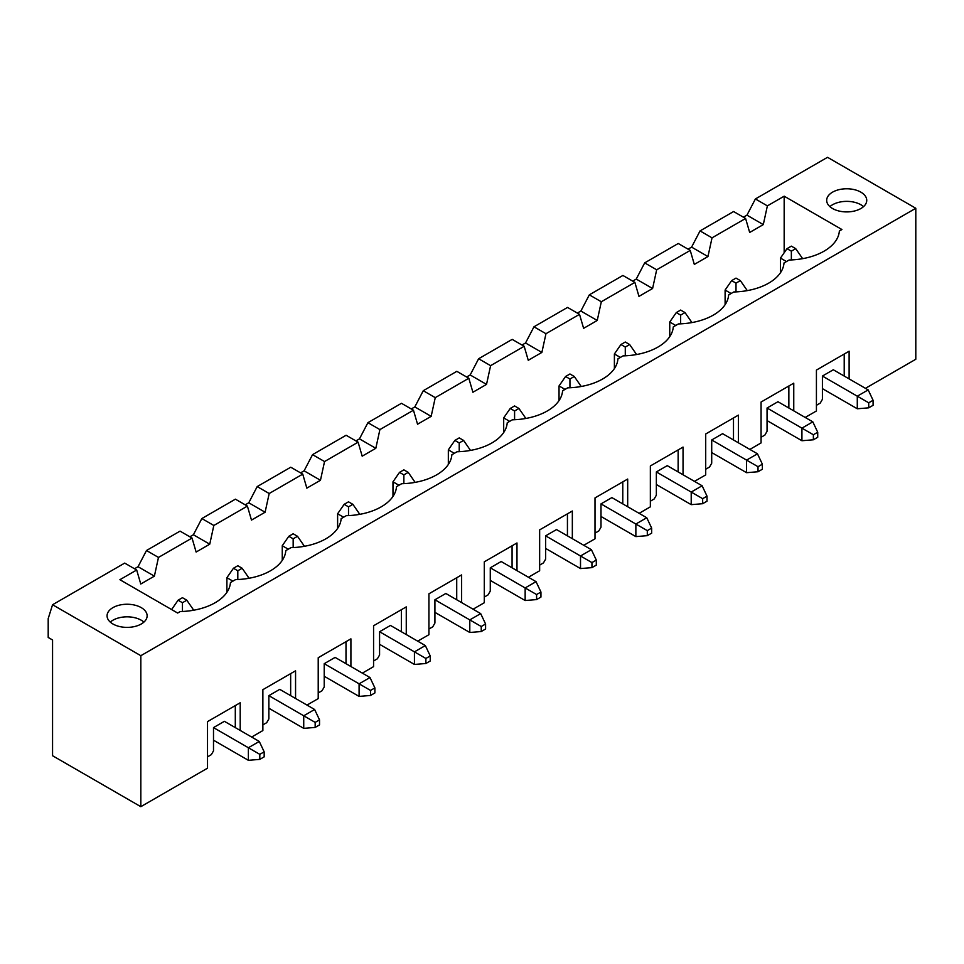 <?xml version="1.0" encoding="UTF-8"?>
<svg xmlns="http://www.w3.org/2000/svg" width="964" height="964" viewBox="0 0 964 964"><rect width="100%" height="100%" fill="white"/><g stroke="black" fill="none" stroke-linecap="round" stroke-linejoin="round"><path stroke-width="1.45" d="M213.502 740.195L248.375 760.319L259.81 759.379L264.172 756.861L264.172 751.836L259.81 754.342L259.81 759.379M186.811 600.211L182.449 597.692L178.087 600.211L182.449 602.729L186.811 600.211L193.342 609.646L191.812 610.525M171.616 609.561L178.087 600.211M182.449 602.729L182.449 611.477M259.81 754.342L248.375 747.739L259.268 741.449L224.395 721.313L213.502 727.603L213.502 750.884L211.321 754.655L207.513 756.861M248.375 760.319L248.375 747.739L213.502 727.603M264.172 751.836L259.268 741.449M193.342 610.272L193.342 609.646M268.86 708.227L303.732 728.362L315.168 727.422L319.53 724.904L319.53 719.867L315.168 722.385L315.168 727.422M242.157 568.254L237.807 565.735L233.445 568.254L237.807 570.772L242.157 568.254L248.7 577.689L247.17 578.569M232.902 581.147L226.902 577.689L226.902 592.318M226.902 577.689L233.445 568.254M237.807 570.772L237.807 579.521M315.168 722.385L303.732 715.782L314.626 709.492L279.753 689.356L268.86 695.646L268.86 718.927L266.679 722.699L262.871 724.904M303.732 728.362L303.732 715.782L268.86 695.646M319.53 719.867L314.626 709.492M248.7 578.316L248.7 577.689M324.217 676.27L359.09 696.406L370.525 695.466L374.888 692.947L374.888 687.91L370.525 690.429L370.525 695.466M297.514 536.297L293.164 533.779L288.802 536.297L293.164 538.804L297.514 536.297L304.058 545.732L302.527 546.612M288.26 549.191L282.259 545.732L282.259 560.361M282.259 545.732L288.802 536.297M293.164 538.804L293.164 547.564M370.525 690.429L359.09 683.825L369.983 677.535L335.111 657.4L324.217 663.69L324.217 686.971L322.036 690.742L318.216 692.947M359.09 696.406L359.09 683.825L324.217 663.69M374.888 687.91L369.983 677.535M304.058 546.359L304.058 545.732M379.575 644.314L414.436 664.449L425.883 663.497L430.245 660.991L430.245 655.954L425.883 658.472L425.883 663.497M352.872 504.329L348.51 501.822L344.16 504.329L348.51 506.847L352.872 504.329L359.415 513.764L357.885 514.656M343.606 517.234L337.617 513.764L337.617 528.405M337.617 513.764L344.16 504.329M348.51 506.847L348.51 515.607M425.883 658.472L414.436 651.857L425.341 645.567L390.468 625.443L379.575 631.733L379.575 655.014L377.394 658.786L373.574 660.991M414.436 664.449L414.436 651.857L379.575 631.733M430.245 655.954L425.341 645.567M359.415 514.402L359.415 513.764M434.921 612.357L469.793 632.48L481.241 631.541L485.591 629.022L485.591 623.997L481.241 626.504L481.241 631.541M408.23 472.372L403.868 469.854L399.506 472.372L403.868 474.891L408.23 472.372L414.761 481.807L413.243 482.699M398.963 485.266L392.975 481.807L392.975 496.448M392.975 481.807L399.506 472.372M403.868 474.891L403.868 483.651M481.241 626.504L469.793 619.9L480.687 613.61L445.826 593.475L434.921 599.777L434.921 623.045L432.752 626.829L428.932 629.022M469.793 632.48L469.793 619.9L434.921 599.777M485.591 623.997L480.687 613.61M414.761 482.434L414.761 481.807M490.278 580.4L525.151 600.524L536.599 599.584L540.949 597.065L540.949 592.029L536.599 594.547L536.599 599.584M463.588 440.415L459.226 437.897L454.863 440.415L459.226 442.934L463.588 440.415L470.119 449.851L468.588 450.73M454.321 453.309L448.332 449.851L448.332 464.491M448.332 449.851L454.863 440.415M459.226 442.934L459.226 451.682M536.599 594.547L525.151 587.944L536.044 581.654L501.184 561.518L490.278 567.808L490.278 591.089L488.097 594.86L484.289 597.065M525.151 600.524L525.151 587.944L490.278 567.808M540.949 592.029L536.044 581.654M470.119 450.477L470.119 449.851M545.636 548.432L580.509 568.567L591.944 567.627L596.306 565.109L596.306 560.072L591.944 562.59L591.944 567.627M518.945 408.459L514.583 405.94L510.221 408.459L514.583 410.977L518.945 408.459L525.476 417.894L523.946 418.774M509.679 421.352L503.69 417.894L503.69 432.523M503.69 417.894L510.221 408.459M514.583 410.977L514.583 419.726M591.944 562.59L580.509 555.987L591.402 549.697L556.529 529.561L545.636 535.851L545.636 559.132L543.455 562.904L539.647 565.109M580.509 568.567L580.509 555.987L545.636 535.851M596.306 560.072L591.402 549.697M525.476 418.521L525.476 417.894M600.994 516.475L635.866 536.611L647.302 535.659L651.664 533.152L651.664 528.115L647.302 530.634L647.302 535.659M574.291 376.49L569.941 373.984L565.579 376.49L569.941 379.009L574.291 376.49L580.834 385.937L579.304 386.817M565.037 389.396L559.036 385.937L559.036 400.566M559.036 385.937L565.579 376.49M569.941 379.009L569.941 387.769M647.302 530.634L635.866 524.03L646.76 517.74L611.887 497.605L600.994 503.895L600.994 527.175L598.813 530.947L595.005 533.152M635.866 536.611L635.866 524.03L600.994 503.895M651.664 528.115L646.76 517.74M580.834 386.564L580.834 385.937M656.351 484.518L691.212 504.654L702.66 503.702L707.022 501.184L707.022 496.159L702.66 498.677L702.66 503.702M629.649 344.534L625.287 342.015L620.937 344.534L625.287 347.052L629.649 344.534L636.192 353.969L634.661 354.86M620.394 357.439L614.393 353.969L614.393 368.609M614.393 353.969L620.937 344.534M625.287 347.052L625.287 355.812M702.66 498.677L691.212 492.062L702.117 485.772L667.245 465.648L656.351 471.938L656.351 495.207L654.17 498.991L650.351 501.184M691.212 504.654L691.212 492.062L656.351 471.938M707.022 496.159L702.117 485.772M636.192 354.607L636.192 353.969M711.709 452.562L746.57 472.685L758.017 471.745L762.379 469.227L762.379 464.202L758.017 466.709L758.017 471.745M685.006 312.577L680.644 310.059L676.294 312.577L680.644 315.095L685.006 312.577L691.549 322.012L690.019 322.892M675.74 325.471L669.751 322.012L669.751 336.653M669.751 322.012L676.294 312.577M680.644 315.095L680.644 323.844M758.017 466.709L746.57 460.105L757.475 453.815L722.602 433.68L711.709 439.97L711.709 463.25L709.528 467.034L705.708 469.227M746.57 472.685L746.57 460.105L711.709 439.97M762.379 464.202L757.475 453.815M691.549 322.639L691.549 322.012M767.055 420.593L801.928 440.729L813.375 439.789L817.725 437.27L817.725 432.233L813.375 434.752L813.375 439.789M740.364 280.62L736.002 278.102L731.64 280.62L736.002 283.139L740.364 280.62L746.895 290.056L745.377 290.935M731.098 293.514L725.109 290.056L725.109 304.684M725.109 290.056L731.64 280.62M736.002 283.139L736.002 291.887M813.375 434.752L801.928 428.149L812.821 421.858L777.96 401.723L767.055 408.013L767.055 431.294L764.886 435.065L761.066 437.27M801.928 440.729L801.928 428.149L767.055 408.013M817.725 432.233L812.821 421.858M746.895 290.682L746.895 290.056M822.413 388.637L857.285 408.772L868.721 407.832L873.083 405.314L873.083 400.277L868.721 402.795L868.721 407.832M795.722 248.664L791.36 246.145L786.998 248.664L791.36 251.17L795.722 248.664L802.253 258.099L800.723 258.979M786.455 261.557L780.466 258.099L780.466 272.728M780.466 258.099L786.998 248.664M791.36 251.17L791.36 259.931M868.721 402.795L857.285 396.192L868.178 389.902L833.306 369.766L822.413 376.056L822.413 399.337L820.231 403.109L816.424 405.314M857.285 408.772L857.285 396.192L822.413 376.056M873.083 400.277L868.178 389.902M802.253 258.726L802.253 258.099M110.282 622.105A20.039 11.568 180 0 1 143.901 622.105A20.039 11.568 180 0 0 141.262 620.214A20.039 11.568 180 0 0 110.282 622.105M829.908 206.633A20.039 11.568 180 0 1 863.527 206.633A20.039 11.568 180 0 0 860.876 204.742A20.039 11.568 180 0 0 829.908 206.633M141.262 607.633A20.039 11.568 180 0 1 147.131 615.815A20.039 11.568 180 0 1 127.091 627.383A20.039 11.568 180 0 1 107.064 615.815A20.039 11.568 180 0 1 119.428 605.127A20.039 11.568 180 0 1 141.262 607.633M52.562 604.741L140.828 655.701L140.828 806.687L52.562 755.728L52.562 639.976L48.2 637.457L48.2 618.587L52.562 604.741L124.693 563.096L136.683 570.013L119.898 579.701L177.653 613.044L180.22 611.562A52.393 30.246 0 0 0 230.444 582.569L235.578 579.605A52.393 30.246 0 0 0 285.802 550.613L290.935 547.648A52.393 30.246 0 0 0 341.148 518.644L346.293 515.68A52.393 30.246 0 0 0 396.505 486.687L401.639 483.723A52.393 30.246 0 0 0 451.863 454.731L456.996 451.767A52.393 30.246 0 0 0 507.221 422.774L512.354 419.81A52.393 30.246 0 0 0 562.578 390.818L567.712 387.841A52.393 30.246 0 0 0 617.924 358.849L623.069 355.885A52.393 30.246 0 0 0 673.282 326.892L678.427 323.928A52.393 30.246 0 0 0 728.639 294.936L733.773 291.972A52.393 30.246 0 0 0 783.997 262.979L789.13 260.015A52.393 30.246 0 0 0 839.355 231.011L841.921 229.528L784.166 196.186L767.38 205.874L755.402 198.958L827.534 157.313L915.8 208.272L915.8 359.259L865.455 388.323M140.828 655.701L915.8 208.272M832.547 208.525A20.039 11.568 180 0 1 826.678 200.343A20.039 11.568 180 0 1 846.717 188.775A20.039 11.568 180 0 1 866.744 200.343A20.039 11.568 180 0 1 854.381 211.032A20.039 11.568 180 0 1 832.547 208.525M745.594 218.467L712.034 237.843L700.045 230.914L733.604 211.538L745.594 218.467L749.679 232.457L763.295 224.6L767.38 205.874M192.041 538.057L158.47 557.433L146.492 550.504L180.051 531.128L192.041 538.057L196.126 552.047L209.742 544.19L213.827 525.476L201.85 518.548L235.409 499.171L247.399 506.1L213.827 525.476M136.683 570.013L140.768 584.015L154.385 576.147L138.045 566.712L146.492 550.504M209.742 544.19L193.403 534.755L201.85 518.548M302.744 474.131L269.185 493.508L257.195 486.591L290.767 467.215L302.744 474.131L306.829 488.133L320.458 480.265L324.543 461.551L312.553 454.634L346.112 435.258L358.102 442.175L324.543 461.551M247.399 506.1L251.483 520.09L265.1 512.233L248.76 502.786L257.195 486.591M320.458 480.265L304.106 470.83L312.553 454.634M413.46 410.218L379.9 429.595L367.911 422.678L401.47 403.301L413.46 410.218L417.545 424.22L431.161 416.352L435.258 397.638L423.268 390.709L456.828 371.333L468.817 378.262L435.258 397.638M358.102 442.175L362.187 456.177L375.815 448.308L359.464 438.873L367.911 422.678M431.161 416.352L414.821 406.916L423.268 390.709M524.175 346.293L490.604 365.669L478.626 358.753L512.185 339.376L524.175 346.293L528.26 360.295L541.876 352.426L545.961 333.713L533.972 326.796L567.543 307.42L579.521 314.336L545.961 333.713M468.817 378.262L472.902 392.252L486.519 384.395L470.179 374.96L478.626 358.753M541.876 352.426L525.537 342.991L533.972 326.796M634.878 282.38L601.319 301.756L589.329 294.839L622.901 275.463L634.878 282.38L638.963 296.382L652.592 288.513L656.677 269.8L644.687 262.883L678.246 243.494L690.236 250.423L656.677 269.8M579.521 314.336L583.618 328.338L597.234 320.47L580.882 311.035L589.329 294.839M652.592 288.513L636.24 279.078L644.687 262.883M262.871 689.67L295.562 670.799L262.871 689.67L262.871 730.567L251.64 737.05M295.562 670.799L295.562 698.478M290.658 673.631L290.658 695.646M318.216 657.713L350.908 638.843L318.216 657.713L318.216 698.611L306.998 705.082M373.574 625.756L406.266 606.886L373.574 625.756L373.574 666.642L362.356 673.125M428.932 593.8L461.623 574.918L428.932 593.8L428.932 634.686L417.713 641.168M484.289 561.831L516.981 542.961L484.289 561.831L484.289 602.729L473.071 609.212M539.647 529.875L572.339 511.004L539.647 529.875L539.647 570.772L528.417 577.255M595.005 497.918L627.684 479.048L595.005 497.918L595.005 538.816L583.774 545.287M650.351 465.961L683.042 447.079L650.351 465.961L650.351 506.847L639.132 513.33M705.708 433.993L738.4 415.123L705.708 433.993L705.708 474.891L694.49 481.373M761.066 402.036L793.758 383.166L761.066 402.036L761.066 442.934L749.847 449.417M816.424 370.08L849.115 351.209L816.424 370.08L816.424 410.977L805.193 417.448M844.211 354.041L844.211 376.056M784.166 252.749L784.166 196.186M690.236 250.423L694.321 264.413L707.95 256.557L712.034 237.843M707.95 256.557L691.598 247.121L700.045 230.914M688.055 249.158L691.598 247.121M793.758 383.166L793.758 410.845M788.853 385.998L788.853 408.013M632.697 281.127L636.24 279.078M738.4 415.123L738.4 442.801M733.496 417.954L733.496 439.97M597.234 320.47L601.319 301.756M577.352 313.083L580.882 311.035M683.042 447.079L683.042 474.77M678.138 449.911L678.138 471.938M521.994 345.04L525.537 342.991M627.684 479.048L627.684 506.727M622.78 481.88L622.78 503.895M486.519 384.395L490.604 365.669M466.636 376.996L470.179 374.96M572.339 511.004L572.339 538.683M567.434 513.836L567.434 535.851M411.279 408.953L414.821 406.916M516.981 542.961L516.981 570.64M512.077 545.793L512.077 567.808M375.815 448.308L379.9 429.595M355.921 440.922L359.464 438.873M461.623 574.918L461.623 602.608M456.719 577.749L456.719 599.777M300.563 472.878L304.106 470.83M406.266 606.886L406.266 634.565M401.361 609.706L401.361 631.733M265.1 512.233L269.185 493.508M245.218 504.835L248.76 502.786M350.908 638.843L350.908 666.522M346.004 641.675L346.004 663.69M189.86 536.791L193.403 534.755M154.385 576.147L158.47 557.433M134.502 568.76L138.045 566.712M235.3 727.603L235.3 705.588L240.205 702.756L240.205 730.435M235.3 705.588L207.513 721.626L207.513 768.188L140.828 806.687M849.115 351.209L849.115 378.888M743.413 217.201L746.955 215.153L755.402 198.958M240.205 702.756L207.513 721.626M763.295 224.6L746.955 215.153"/></g></svg>
